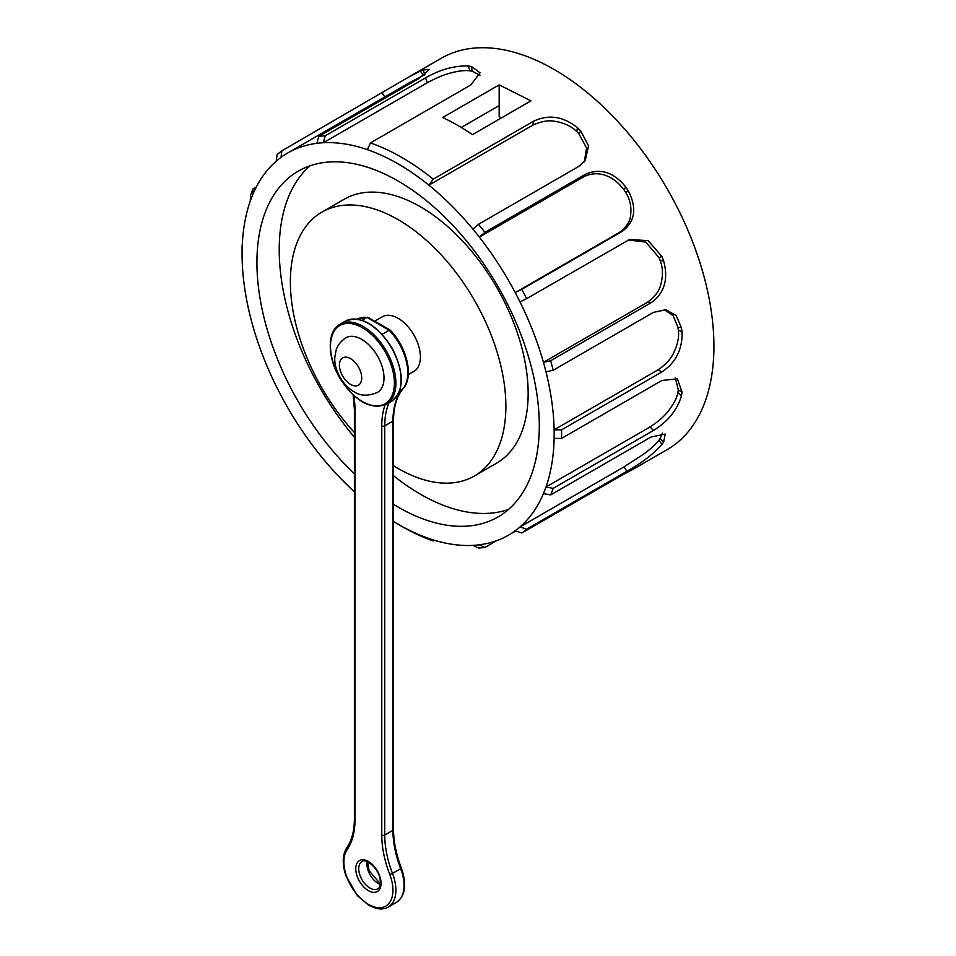 <?xml version="1.0" encoding="UTF-8"?>
<svg xmlns="http://www.w3.org/2000/svg" width="956" height="956" viewBox="0 0 956 956"><rect width="100%" height="100%" fill="white"/><g stroke="black" fill="none" stroke-linecap="round" stroke-linejoin="round"><path stroke-width="1.43" d="M318.754 136.385L316.902 143.316A220.681 127.411 -120 0 0 287.78 152.948A220.681 127.411 -120 0 0 281.004 157.37A220.681 127.411 -120 0 0 276.224 161.194L277.097 154.645A225.939 130.446 60 0 1 281.877 150.833L407.913 77.532L420.413 71.067A225.939 130.446 60 0 1 423.102 70.015L429.387 69.406L419.075 78.464L318.754 136.385A225.939 130.446 60 0 1 325.195 135.812L425.504 77.89C440.095 69.561 454.315 65.594 468.153 65.988A225.939 130.446 60 0 1 471.463 66.514L480.079 72.871L470.758 85L370.438 142.922A225.939 130.446 60 0 1 433.223 179.166L533.544 121.245C548.505 114.146 563.132 116.285 577.424 127.686A225.939 130.446 60 0 1 580.734 130.984L588.549 145.874L585.263 160.524L578.786 166.392L478.478 224.302A225.939 130.446 60 0 1 484.907 232.308L585.227 174.398C600.117 167.802 613.644 172.02 625.786 187.029A225.939 130.446 60 0 1 628.474 191.2C637.162 208.384 635.047 221.804 622.117 231.436L521.797 289.345A225.939 130.446 60 0 1 526.577 298.678L629.717 239.394L648.216 240.709L661.91 256.507A225.939 130.446 60 0 1 663.667 261.048C668.591 279.355 664.36 293.277 650.964 302.813L550.644 360.735A225.939 130.446 60 0 1 553.189 370.259L653.51 312.337L665.926 309.78L676.155 315.564L681.461 327.753A225.939 130.446 60 0 1 682.07 332.114C682.476 349.43 675.737 362.694 661.863 371.932L561.554 429.841A225.939 130.446 60 0 1 561.59 434.155A225.939 130.446 60 0 1 561.554 438.422L661.863 380.5L677.35 378.779L682.07 392.175A225.939 130.446 60 0 1 681.461 395.82C677.147 410.148 667.826 421.68 653.51 430.439L553.189 488.349A225.939 130.446 60 0 1 550.644 494.945L650.964 437.035L665.197 434.096L663.667 441.995A225.939 130.446 60 0 1 661.91 444.492C653.235 454.184 641.56 463.11 626.885 471.284L526.577 529.194A225.939 130.446 60 0 1 521.797 533.018L622.117 475.096C635.047 468.32 637.162 467.018 628.474 471.2M478.478 224.302L472.897 229.093A220.681 127.411 -120 0 0 428.874 185.165L532.898 125.105C541.359 121.269 548.768 120.014 555.101 121.352C564.255 122.882 571.473 126.3 576.767 131.593A220.681 127.411 60 0 1 578.846 133.673L586.59 148.037L584.331 161.743M370.438 142.922L367.367 149.662A220.681 127.411 -120 0 0 323.331 142.743L427.368 82.682C435.733 78.177 442.951 75.106 449.009 73.457C457.793 70.959 464.807 70.087 470.029 70.84A220.681 127.411 60 0 1 472.109 71.174L479.924 75.321M410.351 82.24L423.293 75.536A220.681 127.411 60 0 1 424.321 75.118M633.876 468.834L632.298 469.563M662.412 433.104L660.13 438.457A220.681 127.411 60 0 1 659.031 440.035C656.222 443.895 651.144 448.555 643.818 454.016L624.041 466.875L520.016 526.935A220.681 127.411 -120 0 0 543.438 493.607L550.668 494.945M675.306 377.907L678.306 390A220.681 127.411 60 0 1 677.923 392.295C676.956 398.031 673.562 404.507 667.754 411.713C663.775 416.84 657.859 421.919 650.008 426.95L545.984 487.01A220.681 127.411 -120 0 0 554.121 438.422L561.578 438.422M501.506 117.863L499.175 116.692L499.175 84.881L530.974 100.846L472.431 134.653A225.939 130.446 -120 0 0 442.7 117.492L499.175 84.881M499.175 105.578L461.27 127.459M633.852 468.858L667.133 449.643A225.939 130.446 -120 0 0 713.929 346.215A225.939 130.446 -120 0 0 615.306 118.843A225.939 130.446 -120 0 0 441.194 58.304L407.913 77.52M664.181 309.601L673.096 315.6L677.923 327.203A220.681 127.411 60 0 1 678.306 329.94C679.31 336.847 677.744 344.507 673.633 352.895C670.909 358.918 665.758 364.547 658.146 369.781L554.121 429.841A220.681 127.411 -120 0 0 545.984 371.86L553.213 370.259M628.271 240.016L645.754 242.059L659.031 257.642A220.681 127.411 60 0 1 660.13 260.486C662.998 267.74 663.189 275.806 660.727 284.673C659.246 291.078 654.824 296.946 647.475 302.263L543.438 362.324A220.681 127.411 -120 0 0 520.016 301.941L526.589 298.666M623.898 189.706A220.681 127.411 60 0 1 625.594 192.323C629.98 199.027 631.653 206.675 630.602 215.279C630.183 221.481 626.395 227.241 619.261 232.547L515.236 292.608A220.681 127.411 -120 0 0 479.338 237.1L583.363 177.039C598.348 169.14 614.051 176.358 623.898 189.706L625.786 187.029M496.666 540.666L484.907 547.453A225.939 130.446 60 0 1 478.478 548.027L472.897 545.386A220.681 127.411 -120 0 0 479.338 544.812A220.681 127.411 -120 0 0 508.461 535.181A220.681 127.411 -120 0 0 515.236 530.759L521.821 533.018M434.383 540.26L433.223 540.929A225.939 130.446 60 0 1 401.831 526.398L398.114 524.246A220.681 127.411 -120 0 0 428.874 538.467A220.681 127.411 -120 0 0 472.897 545.386M276.224 161.194A220.681 127.411 -120 0 0 252.802 194.522L253.017 188.882A225.939 130.446 60 0 0 250.484 195.49L250.257 201.119A220.681 127.411 -120 0 0 242.119 249.707A220.681 127.411 -120 0 0 242.071 253.973L242.071 249.683A225.939 130.446 60 0 1 242.119 245.417L242.262 245.334M253.017 188.894L256.316 186.994M367.367 149.662A220.681 127.411 -120 0 1 428.874 185.165L433.235 179.154M316.902 143.316A220.681 127.411 -120 0 1 323.331 142.743L325.195 135.788M281.004 157.37L281.877 150.809M252.802 194.522A220.681 127.411 -120 0 0 250.257 201.119M242.119 249.707L242.119 245.405M242.071 253.973A220.681 127.411 -120 0 0 242.119 258.287A220.681 127.411 -120 0 0 250.257 316.281A220.681 127.411 -120 0 0 252.802 325.805A220.681 127.411 -120 0 0 276.224 386.188A220.681 127.411 -120 0 0 281.004 395.521A220.681 127.411 -120 0 0 316.902 451.029A220.681 127.411 -120 0 0 323.331 459.035A220.681 127.411 -120 0 0 354.401 491.802M433.223 540.929L428.874 538.467M393.537 521.522A220.681 127.411 -120 0 0 398.114 524.246M484.907 547.453L479.338 544.812M526.577 529.194L520.016 526.935A220.681 127.411 -120 0 1 515.236 530.759M553.189 488.349L545.984 487.01A220.681 127.411 -120 0 1 543.438 493.607M554.121 438.422A220.681 127.411 -120 0 0 554.169 434.155A220.681 127.411 -120 0 0 554.121 429.841L561.554 429.841M550.644 360.735L543.438 362.324A220.681 127.411 -120 0 1 545.984 371.86M521.797 289.345L515.236 292.608A220.681 127.411 -120 0 1 520.016 301.941M472.897 229.093A220.681 127.411 -120 0 1 479.338 237.1L484.931 232.296M393.537 504.362A199.661 115.282 -120 0 0 497.957 516.981A199.661 115.282 -120 0 0 539.303 425.575A199.661 115.282 -120 0 0 452.152 224.648A199.661 115.282 -120 0 0 298.284 171.148A199.661 115.282 -120 0 0 354.401 473.841M310.055 165.794A199.661 115.282 -120 0 0 354.401 437.203M393.537 475.718A199.661 115.282 -120 0 0 508.473 509.464M393.537 465.715A152.374 87.976 -120 0 0 474.307 476.028L496.594 463.158A152.374 87.976 -120 0 0 528.154 393.406A152.374 87.976 -120 0 0 461.64 240.052A152.374 87.976 -120 0 0 344.22 199.23L321.933 212.101A152.374 87.976 -120 0 0 354.401 432.542M474.307 476.028A152.374 87.976 -120 0 0 505.867 406.276A152.374 87.976 -120 0 0 439.354 252.922A152.374 87.976 -120 0 0 321.933 212.101M408.308 374.585L413.888 371.37A31.524 18.2 -120 0 0 420.413 356.935A31.524 18.2 -120 0 0 406.647 325.207A31.524 18.2 -120 0 0 382.352 316.759L374.704 321.18M368.693 318.42L366.913 317.392L361.954 320.26M390.395 330.955L389.2 330.262L382.173 334.325M367.725 317.273L366.913 317.392A42.04 24.27 -120 0 0 357.209 319.149M377.477 392.39A31.524 18.2 -120 0 0 377.465 355.979A31.524 18.2 -120 0 0 345.941 337.791C338.077 342.941 336.464 348.964 336.082 350.231L334.851 356.97C333.668 367.618 341.352 384.599 353.828 391.613C360.137 396.083 368.024 396.334 377.477 392.39M576.767 131.593L577.424 127.686M580.734 130.984L578.846 133.673M533.544 121.221L532.898 125.105M470.029 70.84L468.153 65.988M471.463 66.514L472.109 71.174M425.492 77.854L427.368 82.682M423.293 75.536L420.413 71.067M423.102 70.015L424.918 74.688M382.161 92.875L384.79 96.938M660.13 438.457L663.667 441.995M661.91 444.492L659.031 440.035M678.306 390L682.07 392.175M681.461 395.82L677.923 392.295M677.923 327.203L681.461 327.753M682.07 332.114L678.306 329.94M659.031 257.642L661.91 256.507M663.667 261.048L660.13 260.486M628.474 191.2L625.594 192.323M585.239 174.374L583.363 177.039M624.041 466.875L626.885 471.284M650.008 426.95L653.51 430.439M658.146 369.781L661.863 371.932M647.475 302.263L650.964 302.813M619.261 232.547L622.117 231.436M345.283 321.18C360.974 315.169 376.64 324.204 392.271 348.295C404.579 373.402 404.328 391.064 391.518 401.269A46.235 26.696 -120 0 0 398.604 364.212A46.235 26.696 -120 0 0 368.395 323.475A46.235 26.696 -120 0 0 345.283 321.18L340.073 324.18A46.235 26.696 60 0 1 363.196 326.474A46.235 26.696 60 0 1 393.406 367.224A46.235 26.696 60 0 1 386.32 404.269C371.298 410.136 356.134 401.938 340.826 379.711C327.119 358.213 326.653 331.123 340.073 324.18M362.455 327.765A45.183 26.087 -120 0 0 334.779 367.128A45.183 26.087 -120 0 0 390.12 399.082A45.183 26.087 -120 0 0 362.455 327.765M368.395 890.634A17.865 10.313 60 0 1 357.46 862.432A17.865 10.313 60 0 1 379.341 875.063A17.865 10.313 60 0 1 368.395 890.634M353.768 395.461A86.171 49.748 60 0 1 355.023 410.423L355.023 819.591A86.171 49.748 60 0 1 347.076 849.753A34.679 20.016 -120 0 0 368.395 904.364A34.679 20.016 -120 0 0 389.725 874.37A86.171 49.748 60 0 1 381.767 835.042L381.767 425.862A86.171 49.748 60 0 1 385.077 404.914M366.913 317.392L389.2 330.262A42.04 24.27 -120 0 1 402.823 388.925A2.103 1.685 40.7 0 0 403.193 388.602C396.871 396.035 393.657 406.599 393.537 420.281A2.103 1.219 180 0 1 392.916 421.142L384.742 425.862L384.742 835.042L392.916 830.322L392.916 421.142A84.068 48.541 60 0 1 402.823 388.925L399.704 390.717M389.056 402.691A84.068 48.541 -120 0 0 384.742 425.862A2.103 1.219 180 0 1 381.767 425.862M401.341 868.048L400.672 868.693A84.068 48.541 60 0 1 392.916 830.322A2.103 1.219 -0 0 0 393.537 829.461C393.573 841.567 396.178 854.437 401.341 868.048C407.017 884.372 405.38 895.796 396.441 902.321A36.782 21.235 -120 0 0 400.672 868.693L392.498 873.414A36.782 21.235 60 0 1 388.267 907.041L396.441 902.321M381.767 835.042A2.103 1.219 -0 0 0 384.742 835.042A84.068 48.541 -120 0 0 392.498 873.414L389.725 874.37M355.023 410.423A2.103 1.219 180 0 1 354.401 409.562L354.401 818.742A2.103 1.219 -0 0 0 355.023 819.591M346.813 847.721A2.103 1.649 34.5 0 0 347.076 849.753M380.285 884.36A15.762 9.106 60 0 1 378.062 883.332A15.762 9.106 60 0 1 367.14 861.595M369.888 888.052A15.762 9.106 -120 0 0 377.763 888.841C379.819 887.945 380.631 884.933 380.189 879.771C379.042 868.156 365.049 857.628 362.001 861.535A15.762 9.106 -120 0 0 359.587 874.166A15.762 9.106 -120 0 0 369.888 888.052M350.565 384.396A15.762 9.106 60 0 1 340.91 359.516A15.762 9.106 60 0 1 360.221 370.665A15.762 9.106 60 0 1 350.565 384.396M410.315 82.204L287.78 152.948M515.786 530.95L508.461 535.181M391.518 401.269L386.32 404.269M353.17 394.924L354.401 409.562M354.401 818.742C354.329 830.752 351.808 840.408 346.825 847.697C342.368 854.843 342.093 864.272 346 875.983L357.448 895.7L368.849 905.332L375.577 908.2C380.38 909.491 384.611 909.096 388.267 907.041M390.323 330.25C407.005 347.148 414.032 377.118 403.181 388.626M393.537 420.281L393.537 829.461M357.042 319.244L367.606 317.213M368.108 317.38L390.108 330.083M367.594 861.786L369.076 870.689L380.345 883.87"/></g></svg>

